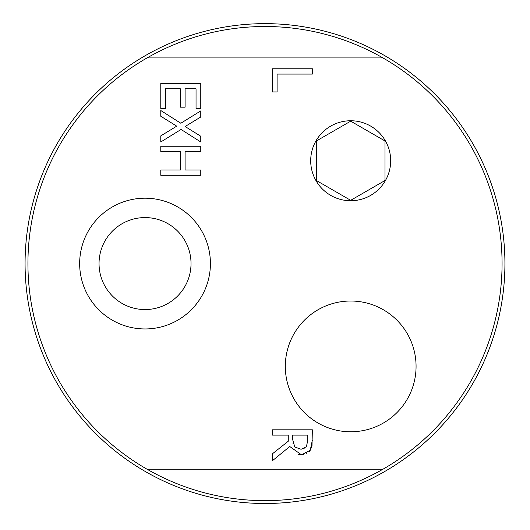 <?xml version="1.0" encoding="UTF-8"?>
<svg xmlns="http://www.w3.org/2000/svg" width="530" height="530" viewBox="0 0 530 530"><rect width="100%" height="100%" fill="white"/><g stroke="black" fill="none" stroke-linecap="round" stroke-linejoin="round"><path stroke-width="0.79" d="M312.356 74.081L277.097 74.081L277.097 91.935L272.367 91.935L272.367 68.767L312.356 68.767L312.356 74.081M303.597 448.897L304.174 448.665M297.906 448.877L298.383 449.003M292.971 443.113L293.123 443.921M303.849 454.627L298.224 454.462M311.985 445.849L310.249 450.288L301.497 454.819L289.771 446.525L272.367 460.755L272.367 453.852L288.28 441.212L288.28 435.117L272.367 435.117L272.367 429.803L312.356 429.803L311.998 445.77M312.356 440.112L310.249 450.288L309.129 451.732M306.764 453.607L305.982 453.998M292.719 439.787L294.793 447.015L301.08 449.281L306.393 446.75L307.751 440.403L307.751 435.117L292.719 435.117L292.719 439.787M390.676 160.742A39.988 39.988 0 0 1 330.694 195.378A39.988 39.988 0 0 1 330.694 126.114A39.988 39.988 0 0 1 390.676 160.742M350.688 431.778A65.382 65.382 0 0 1 294.07 333.708A65.382 65.382 0 0 1 407.312 333.708A65.382 65.382 0 0 1 350.688 431.778M145.034 328.951A65.382 65.382 0 0 1 88.417 230.881A65.382 65.382 0 0 1 201.658 230.881A65.382 65.382 0 0 1 145.034 328.951M382.938 57.922L147.062 57.922A237.069 237.069 0 0 0 147.062 469.222L382.938 469.222A237.069 237.069 0 0 0 382.938 57.922A237.069 237.069 0 0 0 147.062 57.922M200.771 146.254L200.771 151.567L185.089 151.567L185.089 169.978L200.771 169.978L200.771 175.291L160.782 175.291L160.782 169.978L180.359 169.978L180.359 151.567L160.782 151.567L160.782 146.254L200.771 146.254M185.089 107.173L180.359 107.173L180.359 88.801L165.519 88.801L165.519 108.504L160.782 108.504L160.782 83.482L200.771 83.482L200.771 108.504L196.04 108.504L196.04 88.801L185.089 88.801L185.089 107.173M200.771 110.903L200.771 116.991L185.122 126.518L200.771 136.243L200.771 141.974L181.068 129.466L160.782 141.974L160.782 135.885L176.728 126.16L160.782 116.249L160.782 110.512L180.81 123.245L200.771 110.903M382.938 469.222A237.069 237.069 0 0 1 147.062 469.222M145.034 309.56A45.991 45.991 0 0 1 99.044 263.569A45.991 45.991 0 0 1 145.034 217.578A45.991 45.991 0 0 1 191.025 263.569A45.991 45.991 0 0 1 145.034 309.56M265 503.5A239.931 239.931 0 0 0 472.786 143.61A239.931 239.931 0 0 0 57.213 143.61A239.931 239.931 0 0 0 265 503.5M350.688 121.165L316.41 140.953L316.41 180.531L350.688 200.32L384.966 180.531L384.966 140.953L350.688 121.165"/></g></svg>
